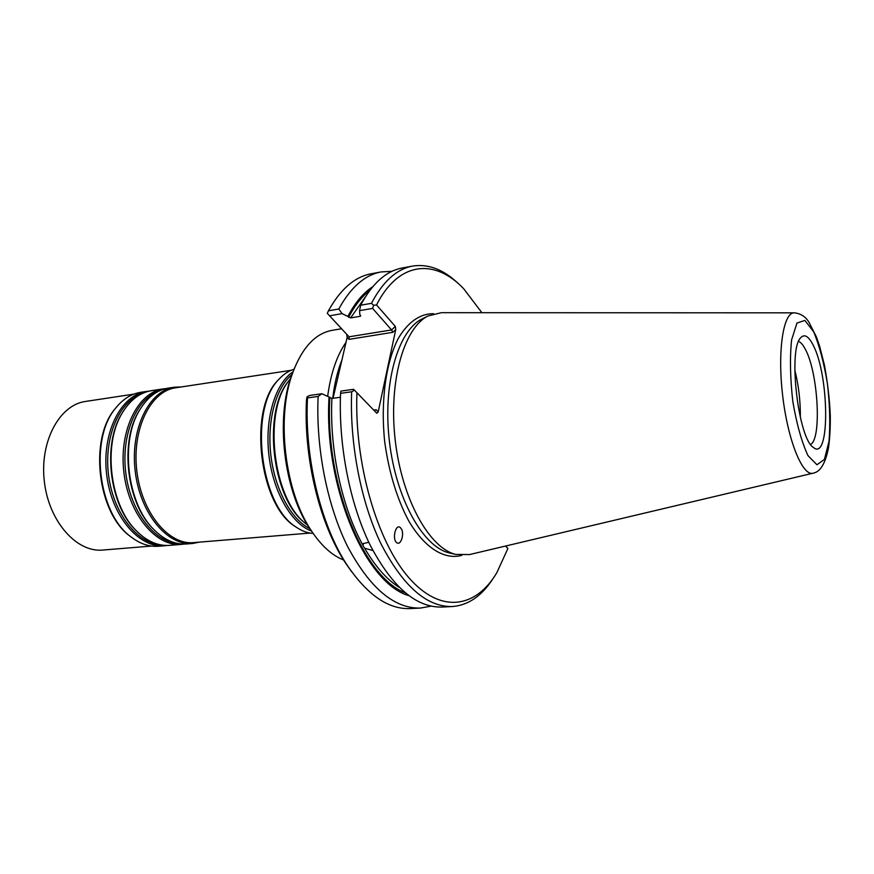 <?xml version="1.0" encoding="UTF-8"?>
<svg xmlns="http://www.w3.org/2000/svg" width="874" height="874" viewBox="0 0 874 874"><rect width="100%" height="100%" fill="white"/><g stroke="black" fill="none" stroke-linecap="round" stroke-linejoin="round"><path stroke-width="1.31" d="M290.539 378.508L288.202 381.577C263.183 413.347 273.005 497.601 304.665 522.761L307.648 525.208M293.03 371.876C275.288 383.358 264.593 418.602 268.93 455.376C273.169 492.16 291.687 523.996 311.592 531.086M294.014 369.276C288.584 370.86 283.58 374.17 279.014 379.207C248.555 408.671 259.84 505.522 296.264 527.175C301.869 531.031 307.495 533.107 313.143 533.402M279.702 378.464L278.14 380.114C247.976 409.294 259.141 505.052 295.204 526.509L297.105 527.743M291.064 370.314L175.598 387.805C150.656 391.017 131.777 429.068 136.803 470.78C141.512 512.535 168.638 545.223 193.646 542.612L310.041 533.064M181.421 386.931L174.385 387.204C149.192 390.449 130.106 428.85 135.175 470.977C139.938 513.125 167.338 546.119 192.608 543.475L199.512 542.131M174.385 387.204L168.376 388.111C157.145 389.924 147.673 397.069 139.96 409.535C119.716 440.9 127.047 503.795 153.966 529.666C164.345 540.023 175.204 544.786 186.544 543.967L192.608 543.475M165.896 388.591L163.394 388.864C138.048 392.142 118.831 430.39 123.879 472.288C128.609 514.229 156.107 547.026 181.519 544.382L184.032 544.076M163.394 388.864L151.519 390.667C139.851 392.568 130.095 400.019 122.229 413.02C102.706 444.156 109.742 504.549 135.907 530.343C146.559 541.192 157.768 546.195 169.556 545.365L181.519 544.382M149.072 391.137L146.603 391.421C121.049 394.731 101.624 432.728 106.628 474.298C111.315 515.911 138.977 548.424 164.607 545.769L167.076 545.463M146.603 391.421L140.747 392.306C131.362 393.781 123.07 398.97 115.871 407.874C89.214 438.377 97.943 513.267 130.914 536.822C139.96 543.825 149.225 546.971 158.697 546.25L164.607 545.769M116.766 406.781L115.215 408.65C88.82 438.846 97.462 512.896 130.095 536.221L132.029 537.685M133.82 394.141L85.51 401.45C59.476 404.859 39.527 441.599 44.345 481.563C48.846 521.559 76.715 552.729 102.837 550.052L151.53 546.064M800.344 417.521C800.54 401.428 798.694 385.565 794.794 369.942M810.624 444.429C821.888 438.628 818.097 372.597 805.435 349.469C803.14 344.979 800.868 342.291 798.607 341.395M813.039 344.913C808.526 336.086 804.397 333.704 800.671 337.768C787.856 349.469 798.301 439.054 813.465 447.488C830.234 461.92 829.328 374.935 813.039 344.913M794.204 312.837L441.37 312.684L427.932 316.006C403.733 328.132 388.34 382.091 395.267 440.649C401.996 499.229 429.396 548.195 455.736 554.422L469.567 554.564L812.907 473.227M368.795 542.295L363.3 543.541L363.038 545.649L364.633 548.227L372.4 550.402M372.706 286.759C363.267 292.866 354.986 302.765 347.863 316.454L350.616 317.918L360.044 316.322L360.645 315.962L359.771 314.432L359.585 310.641L360.656 305.212L371.45 303.333L373.679 305.299L376.53 304.939L395.321 326.417L391.563 329.935L372.586 308.402L359.585 310.641M458.621 283.875C443.741 269.542 428.391 263.609 412.583 266.078L402.193 268.012C386.133 270.995 372.28 283.394 360.656 305.212M391.967 271.333L381.151 271.923C364.797 274.971 350.682 287.327 338.795 309.014L342.105 313.635L347.863 316.454M372.586 308.402L373.679 305.299M412.583 266.078C396.665 269.039 382.954 281.461 371.45 303.333M505.664 546.01L507.903 548.49L505.533 546.042M452.284 606.545L441.731 607.059C416.079 607.583 392.24 586.967 370.205 545.223C349.961 504.069 338.391 445.62 340.565 393.333L351.654 391.792C349.578 444.309 361.137 503.031 381.272 544.393C403.187 586.345 426.862 607.059 452.284 606.545C468.235 605.311 481.803 596.013 492.991 578.643M354.483 390.186L376.781 413.282L354.483 390.186L351.654 391.792M340.565 393.333L340.936 391.093L353.73 389.301M408.726 595.587C365.452 583.614 323.489 485.835 329.05 397.004L331.912 398.435L340.423 397.266M329.05 397.004L321.96 393.737L318.125 396.446C315.765 448.286 327.346 506.155 347.797 546.906C370.063 588.235 394.24 608.632 420.339 608.086L431.013 606.163M321.96 393.737L309.658 395.463L307.069 396.785L307.495 397.921L318.125 396.446M307.495 397.921C304.316 457.736 320.922 525.755 347.47 565.642C367.604 595.172 388.515 609.484 410.201 608.577L420.339 608.086M381.151 271.923L371.166 273.781C354.68 276.85 340.434 289.196 328.438 310.816L338.795 309.014M342.105 313.635L329.585 315.787L349.087 336.84L348.988 339.363L347.153 337.397L333.038 398.282M328.438 310.816L327.28 313.329L329.585 315.787M481.891 312.706L463.668 288.715C435.11 258.475 398.795 260.933 376.53 304.939M356.942 392.819C354.178 462.772 376.88 541.104 408.639 577.463C440.452 614.127 475.795 608.282 496.793 572.765L507.903 548.49M401.428 528.967L400.205 527.47C395.572 523.581 391.923 539.422 396.752 542.656C400.653 546.042 404.618 534.287 401.428 528.967M351.818 571.967L345.569 563.085C319.676 524.171 303.486 458.074 306.479 399.789L307.069 396.785M327.28 313.329L346.738 334.327L347.153 337.397M346.738 334.327L349.054 336.807L391.563 329.935L392.765 332.328L348.988 339.363M376.781 413.282L378.191 411.96L395.747 329.542L395.321 326.417M373.843 410.048L376.191 409.742L374.258 410.474M346.006 342.346C336.796 355.587 330.689 373.591 327.663 396.37M341.581 328.766L332.186 330.317C315.361 333.376 302.186 347.568 292.659 372.903C276.053 417.182 284.651 490.904 311.002 530.179C320.998 545.442 331.858 555.372 343.602 559.983M294.472 368.096L291.545 375.536C275.441 418.482 283.755 489.779 309.309 527.874L313.875 534.44M288.202 381.577L287.382 382.637C262.681 414.014 272.36 497.066 303.628 521.92L305.845 523.777M291.916 374.673C275.933 387.575 266.832 420.842 270.853 455.157C274.829 489.473 291.348 519.746 309.866 528.628M141.085 407.732L139.37 410.43C119.388 441.392 126.621 503.391 153.19 528.923L155.474 531.152M158.675 391.202C136.464 398.784 121.202 434.356 125.692 472.08C129.997 509.826 153.037 540.93 176.406 543.202M123.365 411.141L121.672 413.894C102.4 444.626 109.337 504.156 135.164 529.633L137.447 531.916M141.588 393.824C119.301 401.559 103.995 436.803 108.442 474.09C112.691 511.399 135.689 542.175 159.166 544.568M813.639 331.749L804.867 320.419L796.957 323.063L791.593 339.931C789.768 357.695 790.183 378.256 792.827 401.614C796.717 424.272 801.775 442.266 807.98 455.605L816.961 464.771L824.422 459.407L829.011 441.315C830.376 424.065 829.841 404.815 827.405 383.544C823.964 362.765 819.364 345.492 813.639 331.749M794.477 312.837C783.399 311.854 777.314 350.376 782.645 395.474C787.835 440.594 802.616 476.68 813.17 473.173C820.358 471.894 825.493 463.329 828.563 447.499C829.841 437.983 830.42 427.342 830.3 415.554C829.666 400.161 827.733 383.457 824.499 365.463L819.615 346.17L816.447 336.982L808.832 321.993C805.424 316.596 800.639 313.537 794.477 312.837M364.633 548.227C375.252 566.461 386.778 579.517 399.2 587.372M369.844 290.365C361.858 296.483 354.778 305.452 348.606 317.284M365.343 296.952L350.616 317.918M360.044 316.322L360.569 315.317M423.103 318.409L421.76 319.086C397.834 331.082 382.626 383.992 389.4 441.326C395.998 498.683 422.972 546.687 449.017 552.849L455.736 554.422M331.912 398.435C329.4 449.52 341.865 507.423 362.983 545.289M329.837 397.801C324.713 482.863 363.442 577.113 405.11 592.736M433.635 313.7C420.307 313.46 407.808 321.993 398.031 338.872C385.718 363.213 380.485 401.843 384.713 441.873C388.952 472.452 396.982 498.879 408.835 521.133C424.906 548.227 444.68 560.168 461.811 555.351M395.747 329.542L392.765 332.328M376.191 409.742L378.191 411.96M341.931 359.946C337.473 371.046 334.414 383.839 332.743 398.326M305.878 523.81L304.665 522.761M295.204 526.509L296.264 527.175M278.14 380.114L279.014 379.207M155.517 531.195L153.966 529.666M141.107 407.688L139.96 409.535M137.491 531.949L135.907 530.343M123.398 411.097L122.229 413.02M130.095 536.221L130.914 536.822M115.215 408.65L115.871 407.874M423.092 318.42L427.932 316.006M345.569 563.085L347.47 565.642M349.087 336.84L346.77 334.371M309.309 527.874L311.002 530.179M291.545 375.536L292.659 372.903"/></g></svg>
